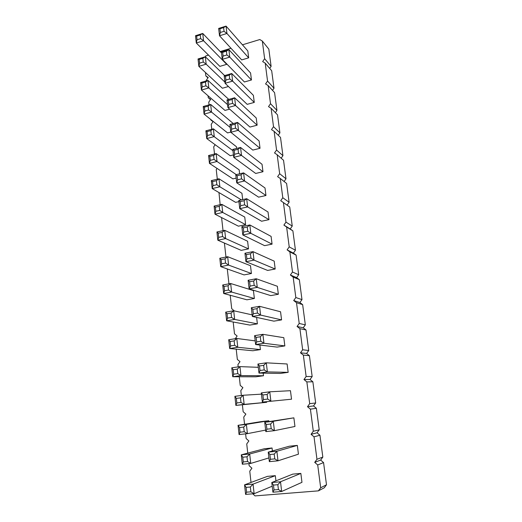 <?xml version="1.0" encoding="UTF-8"?>
<svg xmlns="http://www.w3.org/2000/svg" width="522" height="522" viewBox="0 0 522 522"><rect width="100%" height="100%" fill="white"/><g stroke="black" fill="none" stroke-linecap="round" stroke-linejoin="round"><path stroke-width="0.78" d="M208.5 55.097L205.805 55.913L205.218 56.787M252.765 493.819L255.01 495.9L318.413 490.863L320.684 487.776L317.702 464.952L314.714 462.361L316.958 459.288L314.029 436.823L311.073 434.317L313.298 431.257L310.414 409.15L307.484 406.71L309.696 403.663L306.851 381.908L303.961 379.546L306.146 376.506L303.347 355.091L300.483 352.8L302.656 349.773L299.902 328.684L297.064 326.465L299.217 323.457L296.503 302.695L293.697 300.541L295.83 297.54L293.162 277.091L290.382 275.009L292.496 272.021L289.867 251.885L287.113 249.862L289.214 246.886L286.624 227.05L283.896 225.093L285.978 222.124L283.426 202.588L280.725 200.689L282.793 197.74L280.281 178.485L277.606 176.651L279.655 173.709L277.175 154.74L274.526 152.959L276.562 150.036L274.122 131.342L271.499 129.619L273.515 126.702L271.107 108.282L268.51 106.612L270.513 103.708L268.138 85.556L265.567 83.938L267.551 81.047L265.215 63.149L262.664 61.589L264.634 58.705L262.325 41.062L259.799 39.548L242.443 44.814M231.005 48.278L220.167 51.561M205.459 72.493L205.844 75.931L208.219 77.478L206.32 80.271L206.392 80.877M207.952 77.869L205.844 75.931M318.413 490.863L324.292 487.776L326.498 484.775L323.562 462.583L320.645 460.071L322.831 457.076L319.94 435.231L317.05 432.79L319.223 429.815L316.371 408.308L313.513 405.94L315.666 402.971L312.867 381.791L310.035 379.494L312.169 376.538L309.409 355.684L306.603 353.453L308.724 350.503L306.003 329.963L303.23 327.796L305.331 324.867L302.649 304.633L299.902 302.532L301.984 299.608L299.347 279.675L296.627 277.639L298.688 274.729L296.091 255.088L293.397 253.111L295.445 250.214L292.881 230.861L290.212 228.949L292.248 226.059L289.723 206.986L287.08 205.126L289.097 202.255L286.604 183.457L280.281 178.485M284.105 181.493L285.991 178.792L283.537 160.267L277.175 154.74M281.162 158.205L282.931 155.667L280.51 137.403L274.122 131.342M278.252 135.263L279.909 132.869L277.528 114.86L271.107 108.282M275.375 112.654L276.934 110.39L274.585 92.642L268.138 85.556M272.523 90.378L273.998 88.231L271.681 70.724L265.215 63.149M269.711 68.415L271.107 66.379L268.823 49.114L262.325 41.062M208.043 95.774L208.265 97.745L210.666 99.337L208.754 102.142L209.061 104.883M210.673 119.401L213.146 121.509L211.221 124.327L211.769 129.26M215.162 144.718L213.72 146.819L214.516 154.023M217.087 168.423L216.252 169.637L217.315 179.17M218.972 192.566L220.153 204.715M221.582 217.563L223.038 230.665M224.414 243.063L225.967 257.033M227.292 268.96L228.943 283.824M230.215 295.269L231.703 308.665L234.228 310.877M233.184 321.996L234.502 333.858L237.132 336.024L235.233 338.713M236.205 349.159L237.347 359.43L239.996 361.661L237.921 364.591L238.176 366.881M239.272 376.753L240.231 385.393L242.913 387.689L240.812 390.632L241.353 395.493M242.384 404.804L243.161 411.754L245.869 414.122L243.748 417.071L244.55 424.288M245.614 433.854L246.136 438.519L248.87 440.959L246.736 443.922L247.754 453.129M248.922 463.601L249.157 465.702L251.917 468.214L249.764 471.19L251.017 482.445M257.92 364.036L258.977 373.073L280.334 373.432L288.157 372.349L287.107 363.978L266.298 362.829L263.682 365.361L264.217 369.902L267.381 371.905L266.298 362.829L257.92 364.036L259.48 365.961L263.682 365.361M284.842 345.916L277.084 347.091L255.636 344.54L263.956 343.254L262.892 334.334L260.289 336.768L260.817 341.238L263.956 343.254L284.842 345.916L283.805 337.675L262.892 334.334L254.599 335.646L256.126 337.421L260.289 336.768M248.12 280.262L249.124 288.862L270.742 295.602L278.356 294.258L277.352 286.265L256.25 278.748L253.672 281.006L249.594 281.756L248.12 280.262L256.25 278.748L257.281 287.381L254.188 285.325L253.672 281.006M251.33 307.726L252.354 316.469L273.887 321.147L281.573 319.888L280.555 311.771L259.545 306.31L256.954 308.652L257.476 313.05L260.595 315.086L259.545 306.31L251.33 307.726L252.831 309.363L256.954 308.652M235.774 174.746L236.72 182.811L258.612 197.166L265.959 195.509L265.013 187.979L243.598 172.873L241.073 174.798L241.555 178.857L244.564 180.964L243.598 172.873L235.774 174.746L237.151 175.738L241.073 174.798M238.789 200.494L239.748 208.689L261.574 221.23L268.987 219.645L268.027 212.004L246.684 198.706L244.146 200.709L240.185 201.609L238.789 200.494L246.684 198.706L247.669 206.927L244.635 204.833L244.146 200.709M244.955 253.242L245.947 261.705L267.642 270.435L275.185 269.013L274.2 261.137L253.007 251.63L250.443 253.803L250.952 258.057L254.025 260.126L253.007 251.63L244.955 253.242L246.404 254.605L250.443 253.803M251.454 79.977L244.42 81.974L222.274 59.351L229.765 57.113L228.871 49.629L226.411 51.195L226.855 54.947L229.765 57.113L251.454 79.977L250.573 72.969L228.871 49.629L221.4 51.887L222.666 52.331L226.411 51.195M224.186 75.703L225.073 83.285L247.174 104.354L254.273 102.416L253.379 95.317L231.729 73.517L229.249 75.155L225.471 76.251L224.186 75.703L231.729 73.517L232.636 81.119L229.706 78.959L229.249 75.155M260.028 148.287L252.811 150.088L230.802 132.268L238.508 130.259L237.569 122.416L235.07 124.197L235.533 128.125L260.028 148.287L259.114 140.973L237.569 122.416L229.889 124.451L231.22 125.215L235.07 124.197M258.305 367.312L239.937 366.627L231.775 367.801L232.747 376.734L255.865 376.806L263.506 375.749L263.199 373.145M255.212 340.892L236.792 338.465L228.708 339.744L229.667 348.533L252.837 350.751L260.413 349.603L259.878 345.042M252.172 314.877L233.699 310.76L225.693 312.143L226.639 320.789L249.862 325.082L257.372 323.855L256.609 317.396M226.692 64.35L219.866 66.366L196.298 43.006L203.554 40.749L202.738 33.447L200.259 34.948L200.67 38.608L203.554 40.749L226.692 64.35L226.626 63.795M229.673 109.137L224.969 110.416L201.44 90.058L200.618 82.548L207.978 80.414L205.479 82.045L205.896 85.817L208.82 87.937L207.978 80.414L228.793 99.395M228.46 86.515L222.398 88.238L198.849 66.353L198.04 58.96L205.342 56.748L202.849 58.32L199.189 59.423L198.04 58.96M230.783 132.073L227.579 132.914L204.063 114.122L203.234 106.501L210.666 104.439L208.147 106.142L208.572 109.966L211.514 112.08L210.666 104.439L233.275 123.557M233.458 154.923L230.228 155.732L206.738 138.558L214.255 136.594L213.387 128.83L210.862 130.604L211.293 134.493L232.962 150.708M236.629 148.437L236.427 146.721L213.387 128.83L205.89 130.82L207.097 131.603L210.862 130.604M222.731 284.986L223.657 293.488L246.932 299.804L254.371 298.493L253.438 290.584L230.659 283.511L228.049 285.749L228.525 290.023L231.611 292.046L230.659 283.511L222.731 284.986L224.068 286.487L228.049 285.749M219.808 258.26L220.721 266.631L244.048 274.898L251.415 273.508L250.495 265.711L227.664 256.693L225.067 258.853L221.132 259.636L219.808 258.26L227.664 256.693L228.597 265.091L225.537 263.055L225.067 258.853M216.937 231.964L217.837 240.205L241.197 250.364L248.505 248.89L247.598 241.216L224.714 230.306L222.137 232.381L218.235 233.21L216.937 231.964L224.714 230.306L225.641 238.574L222.594 236.525L222.137 232.381M242.684 199.613L241.934 193.284L218.959 178.772L216.408 180.697L212.578 181.61L211.325 180.605L218.959 178.772L219.86 186.778L216.852 184.703L216.408 180.697M238.919 201.616L235.631 202.36L212.2 188.586L211.325 180.605M245.64 224.636L238.397 226.183L214.992 214.19L222.724 212.474L221.817 204.337L219.247 206.334L219.703 210.405L222.724 212.474L245.64 224.636L244.746 217.074L221.817 204.337L214.111 206.079L215.384 207.208L219.247 206.334M239.631 173.819L239.161 169.833L216.154 153.612L213.615 155.458L209.818 156.411L208.585 155.517L216.154 153.612L217.035 161.494L214.053 159.406L213.615 155.458M236.166 178.1L232.91 178.876L209.446 163.379L208.585 155.517M218.659 28.429L219.514 35.783L241.699 59.913L248.674 57.844L247.813 50.941L226.059 26.1L223.612 27.607L224.049 31.294L226.94 33.473L226.059 26.1L218.659 28.429L219.899 28.775L223.612 27.607M227.018 99.891L227.918 107.584L249.973 127.061L257.131 125.189L256.224 117.979L234.626 97.777L232.14 99.487L228.323 100.544L227.018 99.891L234.626 97.777L235.546 105.496L232.597 103.349L232.14 99.487M272.066 244.146L264.589 245.653L242.821 234.978L250.821 233.308L249.823 224.956L247.271 227.044L247.767 231.226L250.821 233.308L272.066 244.146L271.094 236.388L249.823 224.956L241.849 226.652L243.272 227.892L247.271 227.044M232.812 149.403L233.739 157.344L255.689 173.454L262.971 171.725L262.044 164.306L240.564 147.445L238.045 149.299L238.521 153.285L241.51 155.412L240.564 147.445L232.812 149.403L234.163 150.277L238.045 149.299M269.339 461.644L270.435 459.295L269.874 454.518L268.23 452.13L269.339 461.644L278.004 460.815L298.434 454.173L297.331 445.403L289.299 446.219L268.23 452.13L276.862 451.262L274.207 454.094L274.774 458.877L278.004 460.815L276.862 451.262L297.331 445.403M293.866 417.835L264.732 422.265L273.28 421.28L270.637 424.008L266.35 424.497L264.732 422.265L265.828 431.616L274.402 430.67L273.28 421.28L293.866 417.835L294.956 426.467L274.402 430.67L271.199 428.712L270.637 424.008M268.921 421.574L268.823 420.732L261.059 421.626L238.058 425.339L246.384 424.379L243.709 427.074L244.218 431.72L247.421 433.651L246.384 424.379L268.823 420.732M272.399 450.962L272.047 447.987L264.21 448.783L241.281 454.838L249.692 453.99L246.997 456.789L247.519 461.513L250.743 463.425L249.692 453.99L272.047 447.987M261.3 392.903L262.377 402.097L291.53 399.199L290.46 390.697L269.757 391.807L267.127 394.43L267.675 399.056L270.866 401.04L269.757 391.807L261.3 392.903L262.886 394.978L267.127 394.43M266.644 402.305L235.879 405.411L244.152 404.38L243.135 395.258L240.472 397.862L240.975 402.429L244.152 404.38L266.644 402.305L266.579 401.718M275.316 475.672L267.408 476.371L244.557 484.84L253.053 484.116L250.345 487.013L250.88 491.822L254.123 493.708L253.053 484.116L275.316 475.672L275.929 480.853M300.848 473.408L292.738 474.126L271.779 482.517L280.51 481.773L277.841 484.703L273.463 485.068L271.779 482.517L272.915 492.194L281.671 491.489L280.51 481.773L300.848 473.408L301.964 482.328L281.671 491.489L278.415 489.571L277.841 484.703M271.107 66.379L264.634 58.705M210.464 99.63L208.265 97.745M273.998 88.231L267.551 81.047M213.015 121.691L210.725 119.864M276.934 110.39L270.513 103.708M279.909 132.869L273.515 126.702M282.931 155.667L276.562 150.036M285.991 178.792L279.655 173.709M289.097 202.255L282.793 197.74M287.08 205.126L280.725 200.689M289.723 206.986L283.426 202.588M292.248 226.059L285.978 222.124M290.212 228.949L283.896 225.093M292.881 230.861L286.624 227.05M295.445 250.214L289.214 246.886M293.397 253.111L287.113 249.862M296.091 255.088L289.867 251.885M298.688 274.729L292.496 272.021M296.627 277.639L290.382 275.009M299.347 279.675L293.162 277.091M301.984 299.608L295.83 297.54M299.902 302.532L293.697 300.541M302.649 304.633L296.503 302.695M305.331 324.867L299.217 323.457M303.23 327.796L297.064 326.465M306.003 329.963L299.902 328.684M308.724 350.503L302.656 349.773M306.603 353.453L300.483 352.8M309.409 355.684L303.347 355.091M312.169 376.538L306.146 376.506M310.035 379.494L303.961 379.546M312.867 381.791L306.851 381.908M315.666 402.971L309.696 403.663M313.513 405.94L307.484 406.71M316.371 408.308L310.414 409.15M319.223 429.815L313.298 431.257M317.05 432.79L311.073 434.317M319.94 435.231L314.029 436.823M322.831 457.076L316.958 459.288M320.645 460.071L314.714 462.361M323.562 462.583L317.702 464.952M326.498 484.775L320.684 487.776M288.157 372.349L267.381 371.905L258.977 373.073L260.008 370.496L259.48 365.961M260.817 341.238L256.654 341.884L255.636 344.54L254.599 335.646M278.356 294.258L257.281 287.381L249.124 288.862L250.103 286.076L249.594 281.756M281.573 319.888L260.595 315.086L252.354 316.469L253.346 313.748L252.831 309.363M265.959 195.509L244.564 180.964L236.72 182.811L237.621 179.783L237.151 175.738M268.987 219.645L247.669 206.927L239.748 208.689L240.668 205.72L240.185 201.609M275.185 269.013L254.025 260.126L245.947 261.705L246.906 258.853L246.404 254.605M226.855 54.947L223.103 56.076L222.274 59.351L221.4 51.887M254.273 102.416L232.636 81.119L225.073 83.285L225.915 80.055L225.471 76.251M235.533 128.125L231.677 129.136L230.802 132.268L229.889 124.451M263.506 375.749L240.936 375.592L239.937 366.627L237.288 369.132L237.784 373.628L240.936 375.592L232.747 376.734L233.686 374.202L233.19 369.72L237.288 369.132M260.413 349.603L237.778 347.287L236.792 338.465L234.156 340.879L234.646 345.296L237.778 347.287L229.667 348.533L230.587 345.929L230.104 341.518L234.156 340.879M257.372 323.855L234.665 319.438L233.699 310.76L231.076 313.089L231.559 317.435L234.665 319.438L226.639 320.789L227.54 318.113L227.063 313.774L231.076 313.089M221.53 52.976L202.738 33.447L195.502 35.724L196.631 36.09L200.259 34.948M200.67 38.608L197.035 39.744L196.298 43.006L195.502 35.724M227.572 104.654L208.82 87.937L201.44 90.058L202.197 86.88L201.786 83.122L205.479 82.045M224.617 75.579L205.342 56.748L206.164 64.167L203.26 62.033L202.849 58.32M224.936 82.124L206.164 64.167L198.849 66.353L199.6 63.136L199.189 59.423M230.248 127.512L211.514 112.08L204.063 114.122L204.839 110.997L204.422 107.173L208.147 106.142M211.293 134.493L207.528 135.485L206.738 138.558L205.89 130.82M254.371 298.493L231.611 292.046L223.657 293.488L224.538 290.754L224.068 286.487M251.415 273.508L228.597 265.091L220.721 266.631L221.589 263.832L221.132 259.636M248.505 248.89L225.641 238.574L217.837 240.205L218.685 237.347L218.235 233.21M241.425 199.893L219.86 186.778L212.2 188.586L213.015 185.61L212.578 181.61M219.703 210.405L215.827 211.273L214.992 214.19L214.111 206.079M236.277 174.622L217.035 161.494L209.446 163.379L210.249 160.352L209.818 156.411M248.674 57.844L226.94 33.473L219.514 35.783L220.33 32.462L219.899 28.775M257.131 125.189L235.546 105.496L227.918 107.584L228.773 104.407L228.323 100.544M247.767 231.226L243.761 232.068L242.821 234.978L241.849 226.652M262.971 171.725L241.51 155.412L233.739 157.344L234.626 154.264L234.163 150.277M265.646 430.089L247.421 433.651L239.069 434.572L238.058 425.339L239.526 427.551L243.709 427.074M268.902 457.918L250.743 463.425L242.306 464.228L241.281 454.838L242.776 457.207L246.997 456.789M291.53 399.199L262.377 402.097L263.427 399.591L262.886 394.978M261.444 394.149L243.135 395.258L234.887 396.328L236.335 398.39L240.472 397.862M240.975 402.429L236.831 402.951L235.879 405.411L234.887 396.328M272.216 486.204L254.123 493.708L245.601 494.393L244.557 484.84L246.084 487.372L250.345 487.013M260.008 370.496L264.217 369.902M256.654 341.884L256.126 337.421M250.103 286.076L254.188 285.325M253.346 313.748L257.476 313.05M237.621 179.783L241.555 178.857M240.668 205.72L244.635 204.833M246.906 258.853L250.952 258.057M223.103 56.076L222.666 52.331M225.915 80.055L229.706 78.959M231.677 129.136L231.22 125.215M231.775 367.801L233.19 369.72M233.686 374.202L237.784 373.628M228.708 339.744L230.104 341.518M230.587 345.929L234.646 345.296M225.693 312.143L227.063 313.774M227.54 318.113L231.559 317.435M197.035 39.744L196.631 36.09M200.618 82.548L201.786 83.122M202.197 86.88L205.896 85.817M199.6 63.136L203.26 62.033M203.234 106.501L204.422 107.173M204.839 110.997L208.572 109.966M207.528 135.485L207.097 131.603M224.538 290.754L228.525 290.023M221.589 263.832L225.537 263.055M218.685 237.347L222.594 236.525M213.015 185.61L216.852 184.703M215.827 211.273L215.384 207.208M210.249 160.352L214.053 159.406M220.33 32.462L224.049 31.294M228.773 104.407L232.597 103.349M243.761 232.068L243.272 227.892M234.626 154.264L238.521 153.285M269.874 454.518L274.207 454.094M270.435 459.295L274.774 458.877M265.828 431.616L266.899 429.188L266.35 424.497M266.899 429.188L271.199 428.712M239.069 434.572L240.035 432.19L239.526 427.551M240.035 432.19L244.218 431.72M242.306 464.228L243.298 461.924L242.776 457.207M243.298 461.924L247.519 461.513M263.427 399.591L267.675 399.056M236.831 402.951L236.335 398.39M245.601 494.393L246.612 492.168L250.88 491.822M246.612 492.168L246.084 487.372M272.915 492.194L274.03 489.93L273.463 485.068M274.03 489.93L278.415 489.571"/></g></svg>
